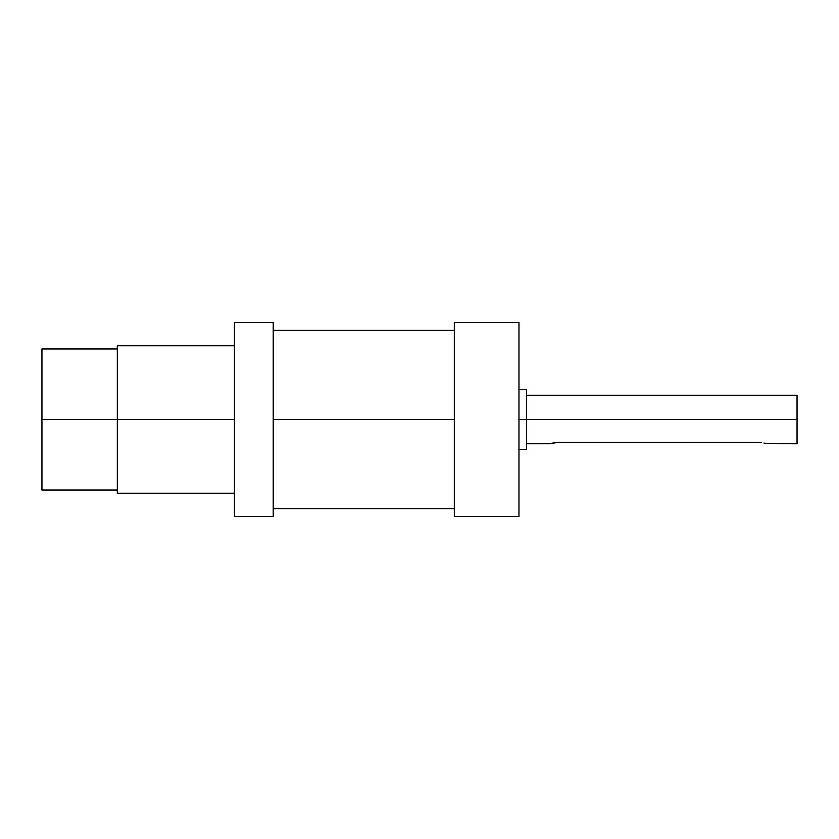 <?xml version="1.0" encoding="UTF-8"?>
<svg xmlns="http://www.w3.org/2000/svg" width="839" height="839" viewBox="0 0 839 839"><rect width="100%" height="100%" fill="white"/><g stroke="black" fill="none" stroke-linecap="round" stroke-linejoin="round"><path stroke-width="1.26" d="M117.313 419.5L41.95 419.5L41.95 490.028L41.95 348.972L41.95 419.5L117.313 419.5L117.313 493.227L117.313 345.773L117.313 419.5L234.427 419.5L117.313 419.5M454.308 419.5L273.231 419.5L454.308 419.5M526.609 419.5L518.974 419.5L526.609 419.5L526.609 449.421L526.609 419.5L797.05 419.5L797.05 395.253L797.05 419.5L526.609 419.5L526.609 389.579L526.609 419.5M765.713 443.548L763.962 443.065M761.351 442.573L758.246 442.363L761.351 442.573M797.05 443.747L797.05 419.5L797.05 443.747L766.175 443.695M526.609 443.747L549.692 443.747L557.778 442.363L759.819 442.415M550.311 443.548L556.173 442.415M234.427 322.501L234.427 516.499L273.231 516.499L234.427 516.499L234.427 322.501L273.231 322.501L273.231 516.499L273.231 322.501L234.427 322.501M454.308 322.501L454.308 516.499L518.974 516.499L518.974 322.501L454.308 322.501L454.308 516.499L518.974 516.499L518.974 322.501L454.308 322.501M556.184 442.415L557.778 442.363L556.184 442.415M557.778 442.363L758.246 442.363M117.313 490.028L41.95 490.028M234.427 493.227L117.313 493.227M454.308 508.612L273.231 508.612M518.974 449.421L526.609 449.421M526.609 395.253L797.05 395.253M518.974 389.579L526.609 389.579M454.308 330.388L273.231 330.388M234.427 345.773L117.313 345.773M117.313 348.972L41.95 348.972"/></g></svg>
